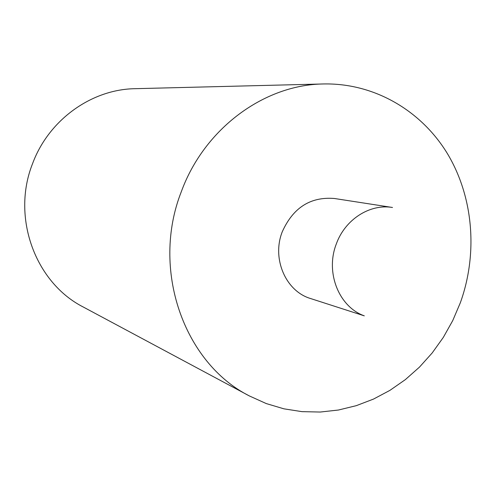 <?xml version="1.0" encoding="UTF-8"?>
<svg xmlns="http://www.w3.org/2000/svg" width="496" height="496" viewBox="0 0 496 496"><rect width="100%" height="100%" fill="white"/><g stroke="black" fill="none" stroke-linecap="round" stroke-linejoin="round"><path stroke-width="0.74" d="M310.601 298.542C285.752 291.264 271.628 258.683 282.23 231.855C293.068 207.688 310.446 196.565 334.372 198.487L392.503 207.483C369.855 203.565 344.987 219.499 336.282 244.044C325.171 272.434 338.88 306.863 364.3 315.847L310.601 298.542M181.325 191.661C204.34 128.569 264.132 84.642 323.528 83.96C373.996 82.894 421.073 110.366 447.349 153.518C473.444 196.875 478.094 253.568 460.319 302.802L452.743 320.577L443.331 337.373L432.19 352.954L419.473 367.114L405.331 379.638L389.949 390.346L373.519 399.075L356.271 405.672L338.433 410.025L320.249 412.04L301.99 411.649L283.91 408.828L266.296 403.583L249.414 395.957C183.725 362.88 150.778 269.142 181.325 191.661M249.414 395.957L83.309 307.036C35.173 282.602 11.179 217.068 32.624 163.482C48.782 119.815 91.586 89.261 135.179 88.685L323.528 83.96"/></g></svg>
